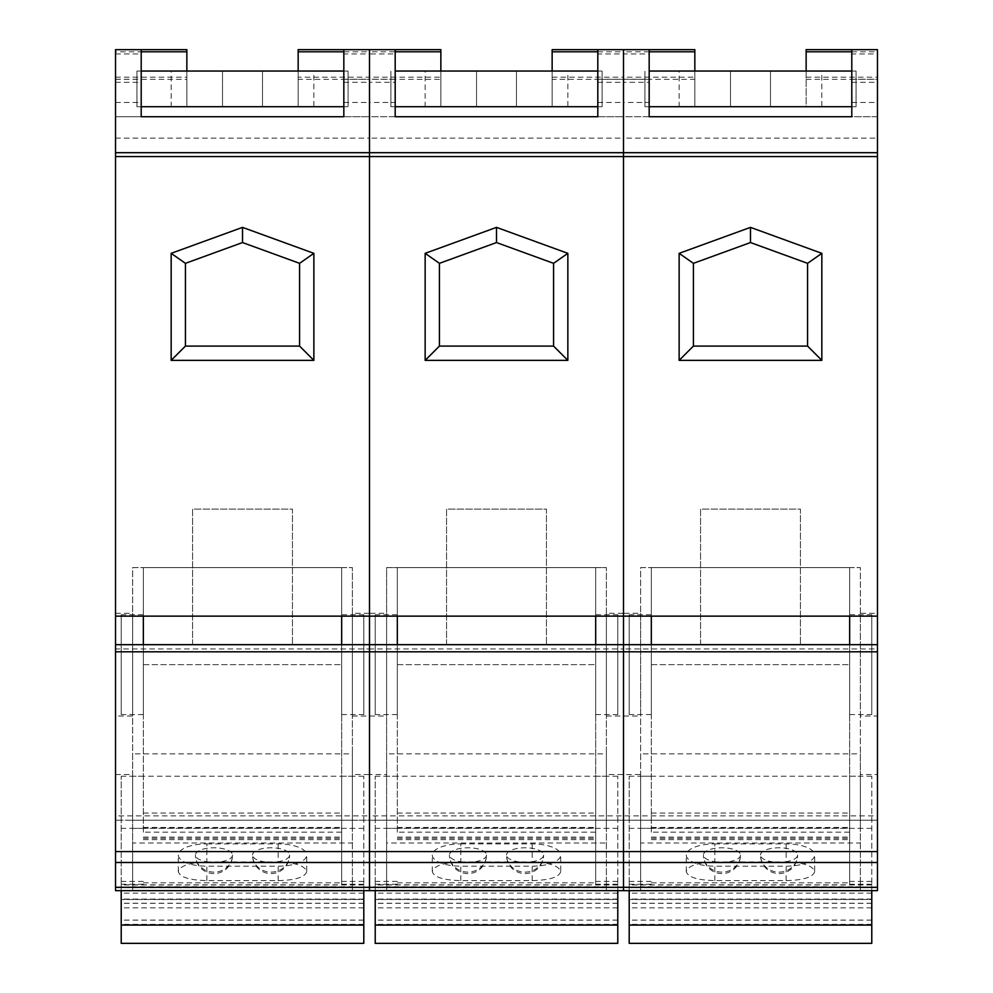 <?xml version="1.0" encoding="UTF-8"?>
<svg xmlns="http://www.w3.org/2000/svg" width="993" height="993" viewBox="0 0 993 993"><rect width="100%" height="100%" fill="white"/><g stroke="black" fill="none" stroke-linecap="round" stroke-linejoin="round"><path stroke-width="0.74" stroke-dasharray="4.96 3.72" d="M115.523 51.785L115.523 116.715L115.523 49.65L115.523 51.785L141.205 51.785M115.523 77.193L186.858 77.193L186.858 106.723L186.858 49.65L115.523 49.65L115.523 616.132L877.477 616.132L877.477 890.647M115.523 890.647L115.523 616.132M115.523 716.015L115.523 613.277L115.523 716.015L132.64 716.015L132.64 613.277L132.64 716.015M115.523 774.515L132.64 774.515L132.64 776.241L352.378 776.241L352.378 774.515L369.508 774.515L369.508 890.647L369.508 887.779L877.477 887.779M352.378 774.515L352.378 890.485L369.508 890.485L369.508 774.515L369.508 890.485L369.508 815.898L877.477 815.898M115.523 644.668L369.508 644.668L115.523 644.668L369.508 644.668L115.523 644.668L369.508 644.668L369.508 815.898L369.508 648.95L623.492 648.95L623.492 820.181L623.492 648.95L877.477 648.95M597.811 82.295L623.492 82.295L623.492 116.715L597.811 116.715L597.811 53.932L623.492 53.932L623.492 49.65L623.492 648.95L623.492 644.668L369.508 644.668L623.492 644.668L369.508 644.668L623.492 644.668L369.508 644.668L369.508 138.114L369.508 648.95L115.523 648.95M343.826 82.295L369.508 82.295L369.508 116.715L343.826 116.715L343.826 53.932L369.508 53.932L369.508 49.65L369.508 138.114L623.492 138.114L623.492 644.668L877.477 644.668M343.826 53.932L343.826 49.65L369.508 49.65L369.508 51.785L395.189 51.785M298.161 77.193L298.161 106.723L298.161 71.049L298.161 77.193L369.508 77.193L369.508 51.785L369.508 79.341L440.855 79.341L440.855 106.723L602.093 106.723L602.093 71.049L395.189 71.049M343.826 116.715L369.508 116.715L369.508 79.341L369.508 116.715L395.189 116.715L395.189 102.44L369.508 102.44L369.508 116.715L395.189 116.715M186.858 77.193L186.858 106.723L348.096 106.723L136.922 106.723L298.161 106.723L298.161 49.65L369.508 49.65L369.508 82.295L369.508 79.266L395.189 79.266L395.189 102.44M352.378 613.277L352.378 716.015L352.378 613.277L369.508 613.277L369.508 716.015L369.508 613.277L369.508 716.015L369.508 613.277L386.625 613.277L386.625 716.015L386.625 613.277M352.378 776.241L352.378 753.848L132.64 753.848L132.64 886.737L352.378 886.737L352.378 567.611L352.378 820.181L369.508 820.181L369.508 815.898L115.523 815.898M132.64 828.336L352.378 828.336L352.378 886.737M115.523 890.485L132.64 890.485L132.64 820.181L352.378 820.181L352.378 890.485M132.64 774.515L132.64 890.485M115.523 887.779L369.508 887.779L369.508 774.515L386.625 774.515L386.625 890.485L369.508 890.485L369.508 820.181L115.523 820.181L132.64 820.181L132.64 567.611L352.378 567.611L132.64 567.611L132.64 843.007L352.378 843.007M192.568 644.668L292.451 644.668L192.568 644.668L292.451 644.668L192.568 644.668L192.568 509.111L292.451 509.111L292.451 644.668L292.451 509.111L192.568 509.111L292.451 509.111L192.568 509.111L192.568 644.668M115.523 138.114L369.508 138.114L369.508 49.65L369.508 51.785L343.826 51.785M171.168 360.36L313.862 360.36L313.862 253.339L242.515 227.372L171.168 253.339L171.168 360.36L185.43 346.085L299.588 346.085L299.588 263.331L242.515 242.553L185.43 263.331L185.43 346.085L299.588 346.085L299.588 263.331L242.515 242.553L185.43 263.331L185.43 346.085L299.588 346.085L299.588 263.331L242.515 242.553L185.43 263.331L185.43 346.085M115.523 49.65L141.205 49.65L115.523 49.65L141.205 49.65L141.205 116.715L115.523 116.715L141.205 116.715M115.523 102.44L141.205 102.44M115.523 613.277L132.64 613.277M343.826 102.44L369.508 102.44L369.508 82.295L395.189 82.295M343.826 79.266L369.508 79.266L369.508 53.932L395.189 53.932L395.189 49.65L343.826 49.65L440.855 49.65L440.855 106.723L552.145 106.723L552.145 71.049M352.378 716.015L386.625 716.015M352.378 753.848L352.378 828.336M132.64 753.848L132.64 776.241M132.64 886.737L132.64 843.007M171.168 253.339L185.43 263.331M242.515 227.372L242.515 242.553M313.862 253.339L299.588 263.331M313.862 360.36L299.588 346.085M597.811 53.932L597.811 49.65L623.492 49.65L552.145 49.65L552.145 106.723L602.093 106.723L390.907 106.723L440.855 106.723L440.855 71.049L440.855 77.193L369.508 77.193L369.508 79.341L298.161 79.341M386.625 774.515L386.625 776.241L606.375 776.241L606.375 774.515L623.492 774.515L623.492 890.647L623.492 774.515L623.492 890.485L623.492 820.181L877.477 820.181L369.508 820.181L623.492 820.181L623.492 890.485L640.622 890.485L640.622 567.611L860.36 567.611L860.36 890.485L877.477 890.485M597.811 102.44L623.492 102.44L623.492 82.295L649.174 82.295L649.174 53.932L623.492 53.932L623.492 82.295L623.492 49.65L597.811 49.65L623.492 49.65L623.492 51.785L649.174 51.785M552.145 77.193L623.492 77.193L623.492 51.785L623.492 79.341L694.839 79.341L694.839 106.723L856.078 106.723L856.078 71.049L649.174 71.049M597.811 116.715L623.492 116.715L623.492 79.341L623.492 116.715L649.174 116.715L649.174 102.44L623.492 102.44L623.492 116.715L649.174 116.715M606.375 613.277L606.375 716.015L606.375 613.277L623.492 613.277L623.492 716.015L623.492 613.277L623.492 716.015L623.492 613.277L640.622 613.277L640.622 716.015L640.622 613.277M606.375 776.241L606.375 753.848L386.625 753.848L386.625 886.737L606.375 886.737L606.375 567.611L606.375 890.485L623.492 890.485L623.492 774.515L640.622 774.515L640.622 776.241L860.36 776.241L860.36 774.515L877.477 774.515M386.625 828.336L606.375 828.336L606.375 886.737M386.625 890.485L386.625 567.611L606.375 567.611L386.625 567.611L386.625 843.007L606.375 843.007M446.565 644.668L546.435 644.668L446.565 644.668L546.435 644.668L446.565 644.668L446.565 509.111L546.435 509.111L546.435 644.668L546.435 509.111L446.565 509.111L546.435 509.111L446.565 509.111L446.565 644.668M425.153 360.36L567.847 360.36L567.847 253.339L496.5 227.372L425.153 253.339L425.153 360.36L439.427 346.085L553.573 346.085L553.573 263.331L496.5 242.553L439.427 263.331L439.427 346.085L553.573 346.085L553.573 263.331L496.5 242.553L439.427 263.331L439.427 346.085L553.573 346.085L553.573 263.331L496.5 242.553L439.427 263.331L439.427 346.085M440.855 77.193L440.855 79.341M395.189 53.932L395.189 79.266M369.508 49.65L395.189 49.65L369.508 49.65M606.375 774.515L606.375 890.485M606.375 716.015L640.622 716.015M606.375 753.848L606.375 828.336M386.625 753.848L386.625 776.241M386.625 886.737L386.625 843.007M425.153 253.339L439.427 263.331M496.5 227.372L496.5 242.553M567.847 253.339L553.573 263.331M567.847 360.36L553.573 346.085M597.811 51.785L623.492 51.785L623.492 49.65L694.839 49.65L694.839 106.723L694.839 71.049L694.839 77.193L623.492 77.193L623.492 79.341L552.145 79.341M649.174 53.932L649.174 49.65L623.492 49.65L623.492 138.114L877.477 138.114L877.477 616.132M851.795 82.295L877.477 82.295L877.477 116.715L851.795 116.715L851.795 53.932L877.477 53.932L877.477 49.65L877.477 138.114M851.795 53.932L851.795 49.65L877.477 49.65L877.477 116.715L851.795 116.715M877.477 82.295L877.477 53.932M877.477 613.277L877.477 716.015L877.477 613.277L860.36 613.277L860.36 716.015L877.477 716.015M860.36 776.241L860.36 753.848L640.622 753.848L640.622 886.737L860.36 886.737L860.36 567.611L640.622 567.611L640.622 843.007L860.36 843.007M640.622 828.336L860.36 828.336L860.36 886.737M640.622 774.515L640.622 890.485M700.549 644.668L800.432 644.668L700.549 644.668L800.432 644.668L700.549 644.668L700.549 509.111L800.432 509.111L800.432 644.668L800.432 509.111L700.549 509.111L800.432 509.111L700.549 509.111L700.549 644.668M679.138 360.36L821.832 360.36L821.832 253.339L750.485 227.372L679.138 253.339L679.138 360.36L693.412 346.085L807.57 346.085L807.57 263.331L750.485 242.553L693.412 263.331L693.412 346.085L807.57 346.085L807.57 263.331L750.485 242.553L693.412 263.331L693.412 346.085L807.57 346.085L807.57 263.331L750.485 242.553L693.412 263.331L693.412 346.085M694.839 77.193L694.839 79.341M649.174 82.295L649.174 102.44M623.492 49.65L649.174 49.65L623.492 49.65M860.36 774.515L860.36 890.485M806.142 71.049L806.142 106.723L856.078 106.723L644.904 106.723L806.142 106.723L806.142 49.65L877.477 49.65M851.795 102.44L877.477 102.44M860.36 716.015L860.36 613.277M860.36 753.848L860.36 828.336M640.622 753.848L640.622 776.241M640.622 886.737L640.622 843.007M679.138 253.339L693.412 263.331M750.485 227.372L750.485 242.553M821.832 253.339L807.57 263.331M821.832 360.36L807.57 346.085M363.798 924.334L121.22 924.334L121.22 943.338L363.798 943.338L363.798 776.241L363.798 890.647M121.22 924.334L121.22 884.85L121.22 903.307L121.22 899.484L363.798 899.472L363.798 884.85L363.798 903.307L363.798 899.484L121.22 899.484L121.22 776.241L121.22 890.647M363.798 776.241L341.679 776.241L341.679 832.159L143.34 832.159L143.34 644.668M363.798 828.336L341.679 828.336M363.798 884.242L341.679 884.242L341.679 776.241M143.34 832.159L143.34 567.611L341.679 567.611L341.679 616.132M143.34 827.467L341.679 827.467L341.679 567.611L143.34 567.611L143.34 616.132M341.679 644.668L341.679 832.159M143.34 714.588L143.34 614.704L143.34 714.588L121.22 714.588L121.22 614.704L143.34 614.704M341.679 884.242L341.679 827.467M341.679 614.704L341.679 714.588L341.679 614.704L363.798 614.704L363.798 714.588L363.798 614.704M143.34 664.64L341.679 664.64L143.34 664.64M143.34 882.814L341.679 882.814M306.725 871.631C305.05 877.191 295.529 880.183 278.189 880.617L206.842 880.617C189.489 880.183 179.981 877.191 178.306 871.631C179.981 865.846 189.489 862.607 206.842 861.936L278.189 861.936C295.529 862.607 305.037 865.846 306.725 871.631L306.725 855.035A28.536 11.146 0 0 1 278.189 866.181L206.842 866.181A28.536 11.146 0 0 1 178.306 855.035A28.536 11.146 180 0 1 206.842 843.889L206.842 861.936M121.22 614.704L121.22 714.588M341.679 714.588L363.798 714.588M178.306 871.631L178.306 855.035M206.842 843.889L278.189 843.889A28.536 11.146 180 0 1 306.725 855.035M143.34 776.241L121.22 776.241M143.34 828.336L121.22 828.336M363.798 903.307L121.22 903.307M363.798 899.075L121.22 899.075M363.798 884.85L121.22 884.85M363.798 920.139L121.22 920.139M363.798 920.101L121.22 920.101M617.783 924.334L375.217 924.334L375.217 943.338L617.783 943.338L617.783 776.241L617.783 890.647M375.217 924.334L375.217 884.85L375.217 903.307L375.217 899.484L617.783 899.472L617.783 884.85L617.783 903.307L617.783 899.484L375.217 899.484L375.217 776.241L375.217 890.647M617.783 776.241L595.676 776.241L595.676 832.159L397.324 832.159L397.324 644.668M617.783 828.336L595.676 828.336M617.783 884.242L595.676 884.242L595.676 776.241M397.324 832.159L397.324 567.611L595.676 567.611L595.676 616.132M397.324 827.467L595.676 827.467L595.676 567.611L397.324 567.611L397.324 616.132M595.676 644.668L595.676 832.159M397.324 714.588L397.324 614.704L397.324 714.588L375.217 714.588L375.217 614.704L397.324 614.704M595.676 884.242L595.676 827.467M595.676 614.704L595.676 714.588L595.676 614.704L617.783 614.704L617.783 714.588L617.783 614.704M397.324 664.64L595.676 664.64L397.324 664.64M397.324 882.814L595.676 882.814M560.71 871.631C559.034 877.191 549.526 880.183 532.174 880.617L460.826 880.617C443.474 880.183 433.966 877.191 432.29 871.631C433.966 865.846 443.486 862.607 460.826 861.936L532.174 861.936C549.514 862.607 559.034 865.846 560.71 871.631L560.71 855.035A28.536 11.146 0 0 1 532.174 866.181L460.826 866.181A28.536 11.146 0 0 1 432.29 855.035A28.536 11.146 180 0 1 460.826 843.889L460.826 861.936M375.217 614.704L375.217 714.588M595.676 714.588L617.783 714.588M432.29 871.631L432.29 855.035M460.826 843.889L532.174 843.889A28.536 11.146 180 0 1 560.71 855.035M397.324 776.241L375.217 776.241M397.324 828.336L375.217 828.336M617.783 903.307L375.217 903.307M617.783 899.075L375.217 899.075M617.783 884.85L375.217 884.85M617.783 920.139L375.217 920.139M617.783 920.101L375.217 920.101M871.78 924.334L629.202 924.334L629.202 943.338L871.78 943.338L871.78 776.241L871.78 890.647M629.202 924.334L629.202 884.85L629.202 903.307L629.202 899.484L871.78 899.472L871.78 884.85L871.78 903.307L871.78 899.484L629.202 899.484L629.202 776.241L629.202 890.647M871.78 776.241L849.66 776.241L849.66 832.159L651.321 832.159L651.321 644.668M871.78 828.336L849.66 828.336M871.78 884.242L849.66 884.242L849.66 776.241M651.321 832.159L651.321 567.611L849.66 567.611L849.66 616.132M651.321 827.467L849.66 827.467L849.66 567.611L651.321 567.611L651.321 616.132M849.66 644.668L849.66 832.159M651.321 714.588L651.321 614.704L651.321 714.588L629.202 714.588L629.202 614.704L651.321 614.704M849.66 884.242L849.66 827.467M849.66 614.704L849.66 714.588L849.66 614.704L871.78 614.704L871.78 714.588L871.78 614.704M651.321 664.64L849.66 664.64L651.321 664.64M651.321 882.814L849.66 882.814M814.694 871.631C813.019 877.191 803.511 880.183 786.158 880.617L714.811 880.617C697.471 880.183 687.95 877.191 686.275 871.631C687.963 865.846 697.471 862.607 714.811 861.936L786.158 861.936C803.511 862.607 813.019 865.846 814.694 871.631L814.694 855.035A28.536 11.146 0 0 1 786.158 866.181L714.811 866.181A28.536 11.146 0 0 1 686.275 855.035A28.536 11.146 180 0 1 714.811 843.889L714.811 861.936M629.202 614.704L629.202 714.588M849.66 714.588L871.78 714.588M686.275 871.631L686.275 855.035M714.811 843.889L786.158 843.889A28.536 11.146 180 0 1 814.694 855.035M651.321 776.241L629.202 776.241M651.321 828.336L629.202 828.336M871.78 903.307L629.202 903.307M871.78 899.075L629.202 899.075M871.78 884.85L629.202 884.85M871.78 920.139L629.202 920.139M871.78 920.101L629.202 920.101M186.858 71.049L186.858 106.723L136.922 106.723L136.922 71.049L186.858 71.049L141.205 71.049M298.161 71.049L298.161 106.723L348.096 106.723L348.096 71.049L136.922 71.049L136.922 106.723L136.922 71.049L136.922 106.723L141.205 106.723M343.826 71.049L348.096 71.049L348.096 106.723L348.096 71.049L348.096 106.723L343.826 106.723M313.862 71.049L171.168 71.049L171.168 106.723L313.862 106.723L313.862 71.049L171.168 71.049M313.862 106.723L171.168 106.723M395.189 106.723L390.907 106.723L390.907 71.049L390.907 106.723L390.907 71.049L390.907 106.723L440.855 106.723L440.855 71.049M597.811 71.049L602.093 71.049L602.093 106.723L602.093 71.049L602.093 106.723L597.811 106.723M567.847 71.049L425.153 71.049L425.153 106.723L567.847 106.723L567.847 71.049L425.153 71.049M567.847 106.723L425.153 106.723M649.174 106.723L644.904 106.723L644.904 71.049L644.904 106.723L644.904 71.049L644.904 106.723L694.839 106.723L694.839 71.049M851.795 71.049L856.078 71.049L856.078 106.723L856.078 71.049L856.078 106.723L851.795 106.723M821.832 71.049L679.138 71.049L679.138 106.723L821.832 106.723L821.832 71.049L679.138 71.049M821.832 106.723L679.138 106.723M232.523 855.035A18.544 7.249 180 0 1 213.979 862.284A18.544 7.249 180 0 1 195.422 855.035A18.544 7.249 180 0 1 213.979 847.786A18.544 7.249 180 0 1 232.523 855.035A18.544 17.08 -0 0 1 213.979 872.115A18.544 17.08 180 0 1 195.422 855.035A18.544 18.544 0 0 0 213.979 873.592A18.544 18.544 0 0 0 232.523 855.035M252.495 855.035A18.544 7.249 180 0 1 271.052 847.786A18.544 7.249 180 0 1 289.596 855.035A18.544 7.249 180 0 1 271.052 862.284A18.544 7.249 180 0 1 252.495 855.035A18.544 17.08 180 0 0 271.052 872.115A18.544 17.08 -0 0 0 289.596 855.035A18.544 18.544 0 0 1 271.052 873.592A18.544 18.544 0 0 1 252.495 855.035M486.508 855.035A18.544 7.249 180 0 1 467.964 862.284A18.544 7.249 180 0 1 449.407 855.035A18.544 7.249 180 0 1 467.964 847.786A18.544 7.249 180 0 1 486.508 855.035A18.544 17.08 -0 0 1 467.964 872.115A18.544 17.08 180 0 1 449.407 855.035A18.544 18.544 0 0 0 467.964 873.592A18.544 18.544 0 0 0 486.508 855.035M506.492 855.035A18.544 7.249 180 0 1 525.036 847.786A18.544 7.249 180 0 1 543.593 855.035A18.544 7.249 180 0 1 525.036 862.284A18.544 7.249 180 0 1 506.492 855.035A18.544 17.08 180 0 0 525.036 872.115A18.544 17.08 -0 0 0 543.593 855.035A18.544 18.544 0 0 1 525.036 873.592A18.544 18.544 0 0 1 506.492 855.035M740.505 855.035A18.544 7.249 180 0 1 721.948 862.284A18.544 7.249 180 0 1 703.404 855.035A18.544 7.249 180 0 1 721.948 847.786A18.544 7.249 180 0 1 740.505 855.035A18.544 17.08 -0 0 1 721.948 872.115A18.544 17.08 180 0 1 703.404 855.035A18.544 18.544 0 0 0 721.948 873.592A18.544 18.544 0 0 0 740.505 855.035M760.477 855.035A18.544 7.249 180 0 1 779.021 847.786A18.544 7.249 180 0 1 797.578 855.035A18.544 7.249 180 0 1 779.021 862.284A18.544 7.249 180 0 1 760.477 855.035A18.544 17.08 180 0 0 779.021 872.115A18.544 17.08 -0 0 0 797.578 855.035A18.544 18.544 0 0 1 779.021 873.592A18.544 18.544 0 0 1 760.477 855.035M115.523 79.341L186.858 79.341M115.523 82.295L141.205 82.295M115.523 79.266L141.205 79.266M115.523 53.932L141.205 53.932M597.811 79.266L649.174 79.266M851.795 51.785L877.477 51.785M806.142 77.193L877.477 77.193M806.142 79.341L877.477 79.341M851.795 79.266L877.477 79.266M363.798 881.387L341.679 881.387M143.34 839.631L341.679 839.631M143.34 828.199L341.679 828.199M143.34 813.044L341.679 813.044M143.34 838.291L341.679 838.291M143.34 837.111L341.679 837.111M206.842 880.63L206.842 866.181M278.189 880.63L278.189 866.181M278.189 843.889L278.189 861.936M143.34 881.387L121.22 881.387M143.34 884.242L121.22 884.242M363.798 893.141L121.22 893.141M363.798 903.233L121.22 903.233M363.798 890.622L121.22 890.622M363.798 884.974L121.22 884.974M363.798 907.838L121.22 907.838M617.783 881.387L595.676 881.387M397.324 839.631L595.676 839.631M397.324 828.199L595.676 828.199M397.324 813.044L595.676 813.044M397.324 838.291L595.676 838.291M397.324 837.111L595.676 837.111M460.826 880.63L460.826 866.181M532.174 880.63L532.174 866.181M532.174 843.889L532.174 861.936M397.324 881.387L375.217 881.387M397.324 884.242L375.217 884.242M617.783 893.141L375.217 893.141M617.783 903.233L375.217 903.233M617.783 890.622L375.217 890.622M617.783 884.974L375.217 884.974M617.783 907.838L375.217 907.838M871.78 881.387L849.66 881.387M651.321 839.631L849.66 839.631M651.321 828.199L849.66 828.199M651.321 813.044L849.66 813.044M651.321 838.291L849.66 838.291M651.321 837.111L849.66 837.111M714.811 880.63L714.811 866.181M786.158 880.63L786.158 866.181M786.158 843.889L786.158 861.936M651.321 881.387L629.202 881.387M651.321 884.242L629.202 884.242M871.78 893.141L629.202 893.141M871.78 903.233L629.202 903.233M871.78 890.622L629.202 890.622M871.78 884.974L629.202 884.974M871.78 907.838L629.202 907.838M262.487 106.723L262.487 71.049L262.487 106.723M222.531 106.723L222.531 71.049L222.531 106.723M516.472 106.723L516.472 71.049L516.472 106.723M476.528 106.723L476.528 71.049L476.528 106.723M770.469 106.723L770.469 71.049L770.469 106.723M730.513 106.723L730.513 71.049L730.513 106.723"/><path stroke-width="1.49" d="M141.205 116.715L343.826 116.715L141.205 116.715L141.205 49.65L115.523 49.65L115.523 890.647L877.477 890.647L877.477 49.65L851.795 49.65L851.795 116.715L649.174 116.715L851.795 116.715M115.523 887.308L369.508 887.308L369.508 890.647L369.508 862.495L877.477 862.495M115.523 152.699L369.508 152.699L369.508 49.65L440.855 49.65L440.855 71.049M115.523 616.132L369.508 616.132L369.508 152.699L369.508 156.584L877.477 156.584M115.523 851.572L369.508 851.572L369.508 616.132L369.508 644.668L877.477 644.668L623.492 644.668L623.492 49.65L694.839 49.65L694.839 71.049M115.523 862.495L369.508 862.495L369.508 851.572L369.508 887.308L623.492 887.308L623.492 890.647L623.492 644.668L623.492 651.805L877.477 651.805M141.205 49.65L186.858 49.65L186.858 71.049M343.826 116.715L343.826 49.65L369.508 49.65L369.508 152.699L623.492 152.699L623.492 644.668L115.523 644.668L369.508 644.668L369.508 651.805L623.492 651.805L623.492 887.308L877.477 887.308M313.862 360.36L313.862 253.339L242.515 227.372L171.168 253.339L171.168 360.36L313.862 360.36L299.588 346.085L299.588 263.331L242.515 242.553L185.43 263.331L185.43 346.085L299.588 346.085M298.161 71.049L298.161 49.65L343.826 49.65M242.515 227.372L242.515 242.553M313.862 253.339L299.588 263.331M171.168 253.339L185.43 263.331M171.168 360.36L185.43 346.085M877.477 851.572L369.508 851.572L369.508 651.805L115.523 651.805M877.477 616.132L369.508 616.132L369.508 156.584L115.523 156.584M395.189 116.715L597.811 116.715L395.189 116.715L395.189 49.65M597.811 116.715L597.811 49.65L623.492 49.65L623.492 152.699L877.477 152.699M567.847 360.36L567.847 253.339L496.5 227.372L425.153 253.339L425.153 360.36L567.847 360.36L553.573 346.085L553.573 263.331L496.5 242.553L439.427 263.331L439.427 346.085L553.573 346.085M552.145 71.049L552.145 49.65L597.811 49.65M496.5 227.372L496.5 242.553M567.847 253.339L553.573 263.331M425.153 253.339L439.427 263.331M425.153 360.36L439.427 346.085M649.174 116.715L649.174 49.65M821.832 360.36L821.832 253.339L750.485 227.372L679.138 253.339L679.138 360.36L821.832 360.36L807.57 346.085L807.57 263.331L750.485 242.553L693.412 263.331L693.412 346.085L807.57 346.085M806.142 71.049L806.142 49.65L851.795 49.65M750.485 227.372L750.485 242.553M821.832 253.339L807.57 263.331M679.138 253.339L693.412 263.331M679.138 360.36L693.412 346.085M363.798 890.647L363.798 943.35L121.22 943.35L121.22 890.647M143.34 616.132L143.34 644.668M341.679 616.132L341.679 644.668M617.783 890.647L617.783 943.35L375.217 943.35L375.217 890.647M397.324 616.132L397.324 644.668M595.676 616.132L595.676 644.668M871.78 890.647L871.78 943.35L629.202 943.35L629.202 890.647M651.321 616.132L651.321 644.668M849.66 616.132L849.66 644.668M343.826 106.723L141.205 106.723M141.205 71.049L343.826 71.049M597.811 106.723L395.189 106.723M395.189 71.049L597.811 71.049M851.795 106.723L649.174 106.723M649.174 71.049L851.795 71.049M141.205 51.785L186.858 51.785M298.161 51.785L343.826 51.785M395.189 51.785L440.855 51.785M552.145 51.785L597.811 51.785M649.174 51.785L694.839 51.785M806.142 51.785L851.795 51.785M363.798 925.066L121.22 925.066M617.783 925.066L375.217 925.066M871.78 925.066L629.202 925.066"/></g></svg>
